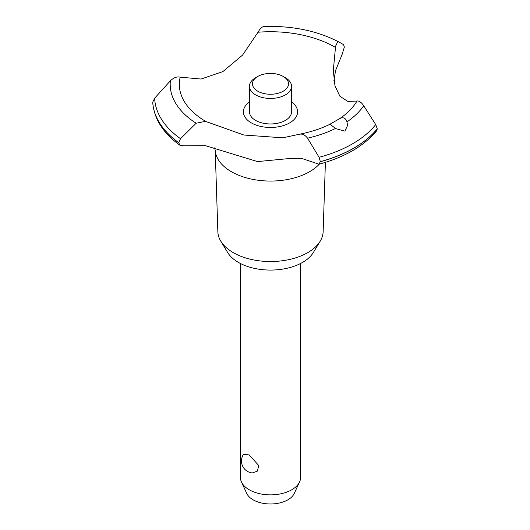 <?xml version="1.0" encoding="UTF-8"?>
<svg xmlns="http://www.w3.org/2000/svg" width="530" height="530" viewBox="0 0 530 530"><rect width="100%" height="100%" fill="white"/><g stroke="black" fill="none" stroke-linecap="round" stroke-linejoin="round"><path stroke-width="0.79" d="M325.394 162.359L323.148 231.703A52.656 30.402 180 0 1 320.213 241.157A52.656 30.402 180 0 1 233.266 252.631A52.656 30.402 180 0 1 220.785 241.157A52.656 30.402 180 0 1 217.85 231.703L215.226 150.46M320.213 241.157L313.349 252.505A45.388 26.202 180 0 1 238.407 262.396A45.388 26.202 180 0 1 227.648 252.505L220.785 241.157M319.345 164.108A55.306 31.933 180 0 1 309.613 171.707A55.306 31.933 180 0 1 231.391 171.707A55.306 31.933 180 0 1 215.286 150.997L214.71 147.83M377.267 128.777A117.832 68.032 180 0 1 353.821 148.095A117.832 68.032 180 0 1 320.352 161.63L318.987 164.207C344.672 157.244 363.891 146.114 376.658 130.797L377.267 128.777L375.724 124.596L363.719 105.761C361.367 102.257 359.115 100.68 356.968 101.038L347.918 101.429L339.942 96.308L334.98 85.906L333.297 70.556L335.589 46.203L337.835 41.433L343.533 44.593L344.361 47.084L342.128 54.391L335.583 70.523L333.92 80.487M264.344 26.553C262.323 26.447 260.217 28.342 258.031 32.224L242.588 55.067L222.891 71.583L201.055 79.043L180.193 77.161C176.934 76.419 173.661 77.638 170.375 80.812M318.987 164.207L302.352 158.629L286.75 158.781L257.52 161.584L205.415 145.671L183.784 145.81L179.975 145.28L178.69 142.636L180.511 138.708L196.146 123.238L205.415 121.357L243.893 135.024L282.801 137.813L299.987 134.117C311.004 131.937 320.882 128.71 329.62 124.424L339.909 118.488C343.301 116.911 345.659 118.031 346.984 121.84L347.534 125.544L344.891 131.135L335.41 128.518C332.231 125.782 330.296 124.418 329.607 124.431M377.267 128.87A117.832 68.032 180 0 1 353.821 148.195A117.832 68.032 180 0 1 320.352 161.73M335.41 128.518A100.316 57.916 180 0 1 307.566 138.178L319.087 157.297L320.352 161.63M240.441 263.496L240.441 477.517A30.058 17.357 0 0 0 241.455 481.982A30.058 17.357 0 0 0 249.246 489.786A30.058 17.357 0 0 0 278.303 494.271A30.058 17.357 0 0 0 299.549 481.982A30.058 17.357 0 0 0 300.563 477.517L300.563 263.496M243.482 454.336L249.246 454.932L258.719 465.519L257.421 471.11L252.287 472.945A12.024 12.024 0 0 1 243.482 454.336M299.549 481.982L294.263 493.437A24.592 14.197 180 0 1 276.885 503.493A24.592 14.197 180 0 1 253.115 499.823A24.592 14.197 180 0 1 246.742 493.437L241.455 481.982M283.252 76.479A18.033 10.415 0 0 0 257.746 76.479A18.033 10.415 0 0 0 257.746 91.206A18.033 10.415 0 0 0 283.252 91.206A18.033 10.415 0 0 0 283.252 76.479L285.378 77.705L283.252 76.479M285.378 77.705L285.378 77.705A21.041 12.15 180 0 1 291.54 86.297A21.041 12.15 180 0 1 278.555 97.52A21.041 12.15 180 0 1 255.626 94.883A21.041 12.15 180 0 1 249.458 86.297A21.041 12.15 180 0 1 255.626 77.705L257.746 76.479M291.54 86.297L291.54 111.823A21.041 12.15 180 0 1 278.555 123.046A21.041 12.15 180 0 1 255.626 120.409A21.041 12.15 180 0 1 249.458 111.823L249.458 86.297M299.384 134.282C302.239 133.527 304.962 134.825 307.566 138.184M206.461 121.82A91.16 52.629 180 0 1 206.037 121.582A91.16 52.629 180 0 1 180.193 77.161M258.031 32.224A91.16 52.629 180 0 1 334.96 47.143A91.16 52.629 180 0 1 335.384 47.389M356.968 101.038A91.16 52.629 180 0 1 339.909 118.488M291.54 101.959A27.11 15.648 180 0 1 289.671 122.887A27.11 15.648 180 0 1 252.353 123.444A27.11 15.648 180 0 1 249.458 101.959M178.69 142.729A117.832 68.032 180 0 1 152.733 102.31L152.753 102.641M178.69 142.636A117.832 68.032 180 0 1 152.733 102.21L152.733 102.31M196.146 123.238A100.316 57.916 180 0 1 170.375 80.805L154.641 98.189L152.733 102.21M375.724 124.596A115.898 66.912 180 0 1 352.45 143.862A115.898 66.912 180 0 1 319.087 157.297M363.719 105.761A100.316 57.916 180 0 1 346.984 121.834M180.511 138.708A115.898 66.912 180 0 1 154.641 98.189M179.975 145.28C163.147 133.209 154.071 118.939 152.739 102.462M337.835 41.433C316.463 30.621 291.805 25.639 263.86 26.5"/></g></svg>
